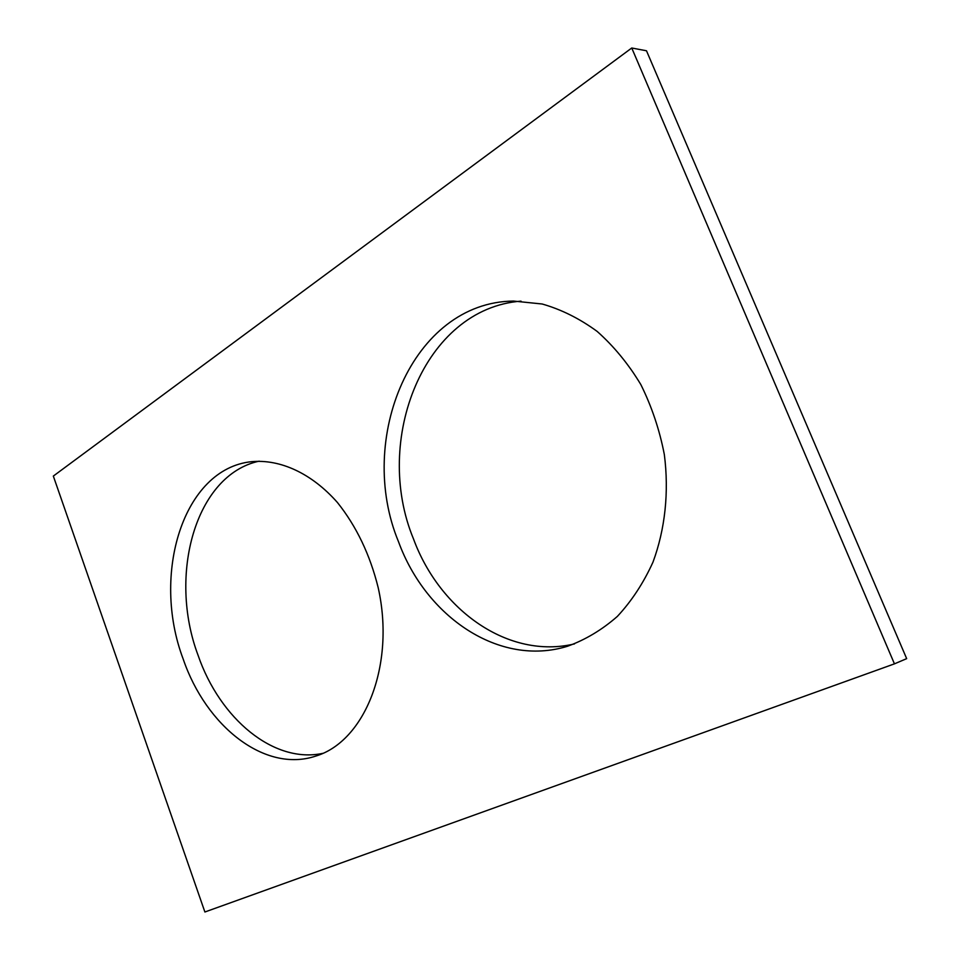<?xml version="1.0" encoding="UTF-8"?>
<svg xmlns="http://www.w3.org/2000/svg" width="960" height="960" viewBox="0 0 960 960"><rect width="100%" height="100%" fill="white"/><g stroke="black" fill="none" stroke-linecap="round" stroke-linejoin="round"><path stroke-width="1.44" d="M204.888 912L894.444 663.852L631.752 48L53.328 476.076L204.888 912M631.752 48L646.488 50.772L906.672 658.644L894.444 663.852M574.524 643.896C508.56 659.604 439.872 610.524 413.508 538.98C372.468 440.04 424.116 308.496 521.016 301.14M398.556 541.836C355.812 439.02 412.284 302.064 513.528 301.068L542.136 303.996C561.3 309.456 579.636 318.6 597.156 331.416C613.824 346.212 628.38 363.924 640.812 384.528C651.708 406.452 659.544 429.792 664.332 454.524C669.156 491.988 665.124 529.356 652.968 562.164C643.5 583.02 631.62 601.104 617.34 616.428C601.992 629.868 585.36 639.816 567.468 646.272C499.428 667.32 425.976 616.956 398.556 541.836M323.052 753.3C273.78 764.1 219.864 718.656 198.108 655.38C167.76 574.98 195.588 474.732 259.164 461.16M183.144 658.944C151.104 574.296 183.216 468.684 251.46 461.688C280.224 458.976 311.724 473.316 337.476 502.56C356.448 526.356 370.02 554.736 378.204 587.724C395.544 665.172 364.836 741.384 315.804 756.072C264.912 773.208 206.04 726.3 183.144 658.944"/></g></svg>
